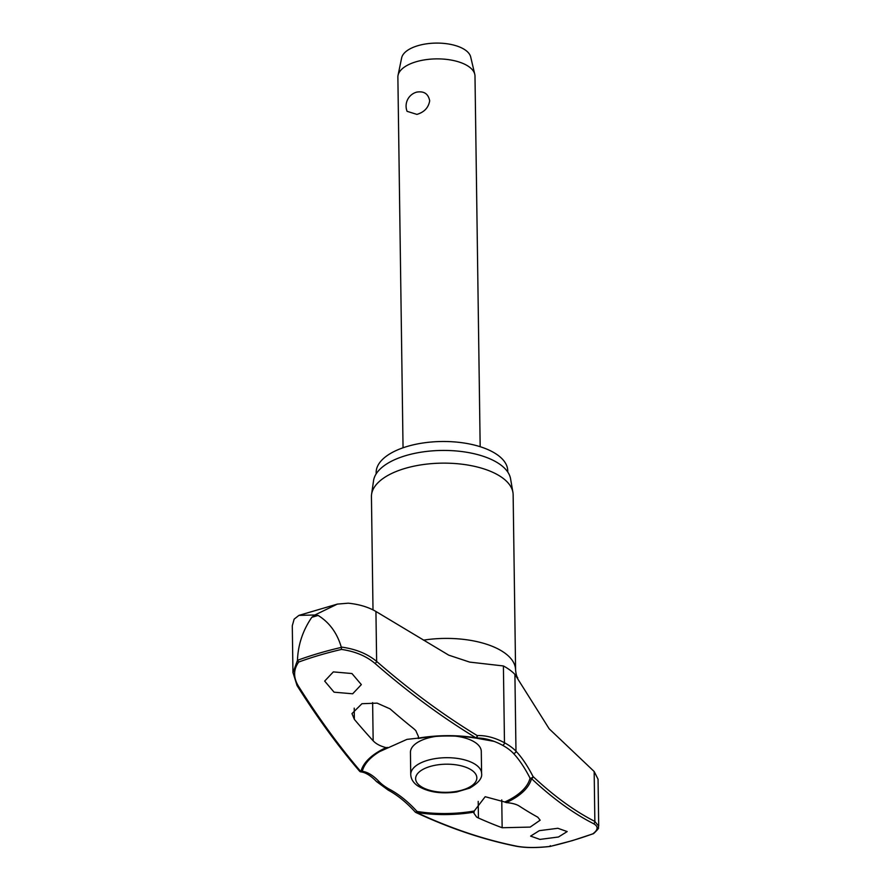 <?xml version="1.0" encoding="UTF-8"?>
<svg xmlns="http://www.w3.org/2000/svg" width="891" height="891" viewBox="0 0 891 891"><rect width="100%" height="100%" fill="white"/><g stroke="black" fill="none" stroke-linecap="round" stroke-linejoin="round"><path stroke-width="1.34" d="M475.504 738.06A1.927 1.559 -92.1 0 0 477.208 735.576A1.927 1.27 121.3 0 1 475.816 737.77A85.848 39.449 179.2 0 0 418.347 738.116L406.987 739.363L379.711 751.558A84.411 38.792 -0.8 0 1 387.34 747.571M359.964 771.506A1.927 1.793 -82.9 0 0 360.822 771.873L360.822 771.873A1.927 1.793 -82.9 0 0 362.303 771.328A1.927 1.704 -166.3 0 1 360.888 771.651A841.082 292.66 -101.9 0 1 298.351 686.025C293.273 677.55 293.373 669.564 298.674 662.058A240.615 110.562 -0.8 0 1 319.412 655.23A240.615 110.562 -0.8 0 1 341.531 649.428L341.32 647.401A241.973 111.186 179.2 0 0 318.677 653.337A241.973 111.186 179.2 0 0 297.483 660.32L293.016 672.66L297.048 685.558A1.927 1.325 -32.3 0 0 298.351 686.025M506.311 802.613A85.848 39.449 179.2 0 0 531.481 778.6A1.927 1.615 -46.9 0 0 533.041 776.518A1.927 1.114 152.8 0 1 530.991 778.155A1.927 1.114 152.8 0 1 530.902 778.177A1.927 1.114 152.8 0 1 530.056 778.155A84.411 38.792 -0.8 0 1 504.774 802.011L506.311 802.613C512.035 803.081 516.312 804.205 519.163 805.999A843.799 341.543 76 0 0 537.819 817.225L540.158 820.199L530.167 827.093L502.145 827.739A843.799 435.599 -109 0 1 478.434 818.005L476.585 817.014L473.889 813.149L474.246 811.01L485.183 796.71L504.774 802.011M474.246 811.01A84.411 38.792 -0.8 0 1 417.044 811.467A1.927 0.88 137.8 0 1 416.231 811.979A1.927 0.88 137.8 0 1 416.142 812.013A1.927 0.88 137.8 0 1 415.173 811.979A1.927 1.927 0 0 0 415.785 812.436A1.927 1.359 -64.9 0 0 416.554 812.469A85.848 39.449 179.2 0 0 474.023 812.135M598.707 826.157L598.05 779.224L594.163 771.506L549.19 728.827L514.909 674.398A76.214 35.016 179.2 0 0 503.404 665.956L469.668 662.102L448.73 655.152L375.935 611.482C368.362 607.072 359.14 604.31 348.27 603.185L337.377 604.098L314.879 614.99L318.143 615.447A248.132 114.015 179.2 0 0 314.957 616.372A248.132 114.015 179.2 0 0 311.805 617.318C302.907 630.293 298.129 644.505 297.471 659.953M376.169 473.867L376.158 472.653A65.8 30.238 -0.8 0 1 407.387 446.391A65.8 30.238 -0.8 0 1 473.823 444.932A65.8 30.238 -0.8 0 1 507.747 470.816L507.759 472.03M373.006 609.867L371.436 496.699A70.857 32.566 -0.8 0 1 371.58 494.327A70.857 32.566 -0.8 0 1 405.06 468.41A70.857 32.566 -0.8 0 1 512.915 492.355A70.857 32.566 -0.8 0 1 513.138 494.728L515.588 669.987A70.857 32.566 -0.8 0 0 423.526 640.139M512.915 492.355L510.565 478.757A68.696 31.564 179.2 0 0 406.006 455.546A68.696 31.564 179.2 0 0 373.552 480.672L371.58 494.327M476.507 737.982A109.738 62.103 -111.6 0 1 494.093 741.368A109.738 62.103 -111.6 0 1 502.201 745.088A73.218 33.646 -0.8 0 1 513.249 753.196A109.738 38.179 -101.9 0 1 530.056 778.155A1.927 1.704 13.7 0 0 531.481 778.6A841.082 292.66 78.1 0 0 593.451 823.618C598.451 826.336 598.284 829.721 592.938 833.787A240.615 110.562 -0.8 0 1 572.2 840.603A240.615 110.562 -0.8 0 1 550.081 846.417L550.259 845.682M539.333 830.657L557.877 828.285L567.188 831.57L558.468 837.005L539.924 839.4L530.613 836.114L539.333 830.657M594.085 832.762L593.35 833.72L572.434 840.603L550.159 846.45C536.505 847.987 525.189 847.909 516.223 846.227A1.927 1.492 -78.6 0 0 516.791 846.205A841.082 476.028 -111.6 0 1 416.554 812.469A1.927 0.601 99 0 0 416.62 812.392A1.927 0.601 99 0 0 417.044 811.467A109.738 62.103 68.4 0 0 389.957 789.526A73.218 33.646 -0.8 0 1 378.909 781.429A109.738 38.179 78.1 0 0 362.303 771.328A84.411 38.792 -0.8 0 1 379.711 751.558M292.95 672.683L292.293 625.76L294.141 619.145L298.908 615.391L314.879 614.99L311.805 617.318M387.585 747.46L386.07 747.627C380.323 746.146 376.024 743.874 373.162 740.811A843.799 341.543 -104 0 1 354.362 719.371L351.978 713.602L361.935 703.712L377.116 703.133L390.035 708.857A843.799 435.599 71 0 0 413.892 728.805L415.752 730.531L418.48 736.634L418.113 738.461M341.531 649.428C355.075 651.377 366.234 656.043 375.011 663.427A841.082 476.028 68.4 0 0 475.816 737.77A1.927 0.601 -81 0 1 475.749 737.871A1.927 0.601 -81 0 1 475.426 738.06A1.927 1.927 0 0 0 475.794 738.082L494.093 741.368M333.323 671.903L351.934 673.529L361.345 684.611L352.68 693.788L334.08 692.184L324.669 681.092L333.323 671.903M410.74 774.479C410.94 778.834 413.123 782.521 417.278 785.55C427.524 792.077 440.677 794.215 456.749 791.954L469.746 788.112C478.456 782.977 482.41 778.099 481.597 773.488A35.428 16.283 179.2 0 0 476.317 765.091A35.428 16.283 179.2 0 0 427.557 760.335A35.428 16.283 179.2 0 0 410.74 774.479L410.439 752.405A35.428 16.283 -0.8 0 1 427.246 738.26A35.428 16.283 -0.8 0 1 436.011 736.389M455.279 736.111A35.428 16.283 -0.8 0 1 481.285 751.425L481.597 773.488M480.171 446.703L474.992 76.058A38.569 17.72 179.2 0 0 474.769 74.276A38.569 17.72 179.2 0 0 416.175 61.746A38.569 17.72 179.2 0 0 398.043 75.345A38.569 17.72 179.2 0 0 397.876 77.138L403.044 447.783M416.598 92.152L417.088 92.018A14.456 14.456 0 0 0 407.076 111.319L416.91 114.393C424.239 112.21 428.493 107.677 429.696 100.817C428.304 93.744 423.938 90.86 416.598 92.152M474.769 74.276L470.693 56.957A34.704 15.949 179.2 0 0 417.957 45.675A34.704 15.949 179.2 0 0 401.641 57.915L398.043 75.345M415.395 812.113A1.927 1.359 -64.9 0 0 415.785 812.436C449.766 828.318 483.245 839.589 516.223 846.238M386.07 747.627A85.848 39.449 179.2 0 0 360.888 771.651A1.927 1.526 139.3 0 1 359.596 771.216A1.927 1.927 0 0 0 360.822 771.873C365.51 772.386 370.745 775.615 376.503 781.541L388.209 790.128C397.464 795.128 406.452 802.412 415.173 811.979M297.483 660.32L298.674 662.058M502.201 745.088A1.927 1.325 -61.7 0 0 503.025 745.054A1.927 1.325 -61.7 0 0 504.473 742.749A111.342 63.016 68.4 0 0 477.208 735.576A839.166 474.936 -111.6 0 1 376.637 661.4C367.359 653.727 355.565 648.949 341.253 647.055L341.32 647.401M550.081 846.417C536.582 847.909 525.49 847.842 516.791 846.205M593.595 833.586C601.614 825.979 597.193 828.63 598.629 826.135L594.854 821.424A1.927 1.737 117 0 1 593.451 823.618M341.253 647.055C337.132 633.011 329.425 622.475 318.143 615.447M378.909 781.429A1.927 1.57 136.4 0 1 376.503 781.541M594.163 771.506L594.854 821.424A839.166 291.992 -101.9 0 1 533.041 776.518A111.342 38.736 78.1 0 0 515.978 751.191A76.214 35.016 179.2 0 0 504.473 742.749L503.404 665.956M513.249 753.196A1.927 1.57 -43.6 0 0 515.978 751.191L514.909 674.398M389.957 789.526A1.927 1.325 118.3 0 1 389.144 790.15A1.927 1.325 118.3 0 1 388.209 790.128M372.627 702.598L373.162 740.811M462.306 790.05A30.606 14.067 179.2 0 0 472.275 770.581A30.606 14.067 179.2 0 0 430.153 766.472A30.606 14.067 179.2 0 0 420.184 785.94A30.606 14.067 179.2 0 0 462.306 790.05M501.756 799.884L502.145 827.739M478.2 801.388L478.434 818.005M354.206 708.133L354.362 719.371M475.326 738.004A1.927 0.601 -81 0 0 475.426 738.06C456.392 735.153 437.314 735.298 418.18 738.483M297.004 685.491A1.927 1.325 -32.3 0 0 297.037 685.558C317.653 718.157 338.502 746.714 359.596 771.216M375.935 611.482L376.637 661.4A1.927 1.069 131 0 1 375.011 663.427M298.908 615.391L337.377 604.098M517.794 677.951C516.724 676.781 515.989 674.131 515.588 669.987"/></g></svg>
